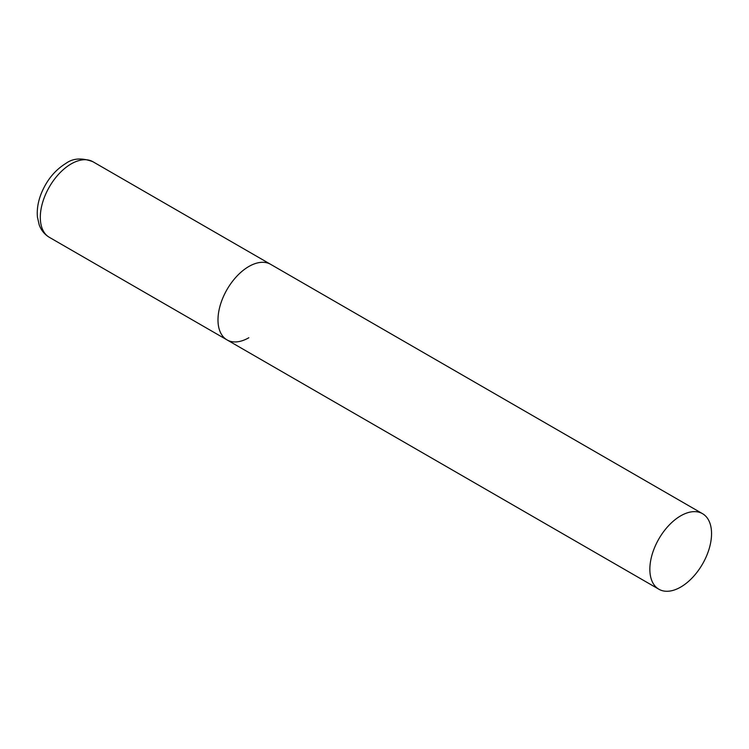 <?xml version="1.0" encoding="UTF-8"?>
<svg xmlns="http://www.w3.org/2000/svg" width="749" height="749" viewBox="0 0 749 749"><rect width="100%" height="100%" fill="white"/><g stroke="black" fill="none" stroke-linecap="round" stroke-linejoin="round"><path stroke-width="1.12" d="M248.837 337.743A43.629 25.185 -60 0 1 227.022 339.896A43.629 25.185 -60 0 1 220.337 304.946A43.629 25.185 -60 0 1 248.837 266.504A43.629 25.185 -60 0 1 270.642 264.341A43.629 25.185 120 0 0 237.03 276.025A43.629 25.185 120 0 0 217.987 319.926A43.629 25.185 120 0 0 227.022 339.896L49.34 237.321A43.629 25.185 -60 0 1 42.656 202.361A43.629 25.185 -60 0 1 71.155 163.919A43.629 25.185 -60 0 1 92.96 161.756C82.062 157.608 73.046 158.151 65.912 163.394C54.92 170.154 46.672 180.256 41.176 193.701C37.984 201.856 36.738 209.683 37.45 217.191L39.21 224.906C41.223 230.355 44.594 234.484 49.34 237.321M711.55 533.644A43.629 25.185 120 0 0 702.515 513.674A43.629 25.185 120 0 0 668.894 525.367A43.629 25.185 120 0 0 649.851 569.268A43.629 25.185 120 0 0 658.886 589.238A43.629 25.185 120 0 0 692.507 577.554A43.629 25.185 120 0 0 711.55 533.644M702.515 513.674L92.96 161.756M227.022 339.896L658.886 589.238"/></g></svg>
